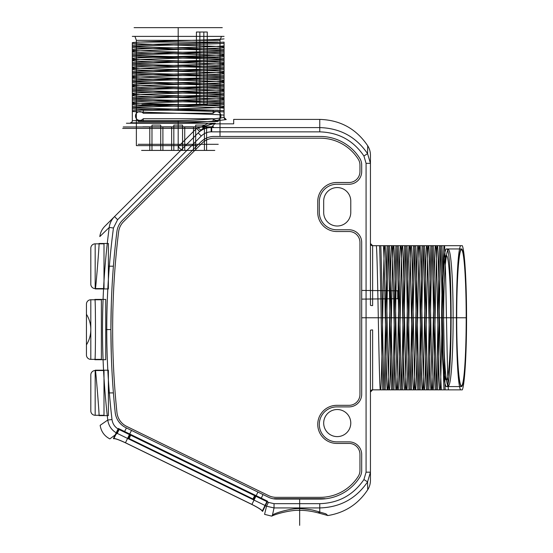 <?xml version="1.0" encoding="UTF-8"?>
<svg xmlns="http://www.w3.org/2000/svg" width="553" height="553" viewBox="0 0 553 553"><rect width="100%" height="100%" fill="white"/><g stroke="black" fill="none" stroke-linecap="round" stroke-linejoin="round"><path stroke-width="0.83" d="M363.922 479.548L366.072 472.179L366.072 163.349L363.922 155.987C353.319 140.462 338.602 132.423 319.758 131.863L211.163 131.856C207.416 131.897 204.112 133.287 201.264 136.024L117.609 219.679L113.448 228.002L117.609 219.679L114.519 216.589L198.174 132.934L114.519 216.589L117.609 219.679L201.264 136.024C204.119 133.287 207.416 131.897 211.163 131.856L211.702 131.856L211.702 127.591L211.163 127.591L211.163 131.856L211.163 127.591L319.758 127.591L211.702 127.591L211.702 131.856L319.752 131.863C338.574 132.402 353.298 140.441 363.922 155.981L366.072 163.349L370.441 163.349L370.441 305.242L370.441 163.349L366.072 163.349L366.072 472.179L370.441 472.179L366.072 472.179L363.922 479.548C353.319 495.073 338.602 503.112 319.758 503.672L274.032 503.672L268.419 502.38L274.032 503.672L319.752 503.672C338.574 503.126 353.298 495.087 363.922 479.548L367.572 481.891L363.922 479.548M112.003 419.54C112.667 424.089 115.038 427.428 119.109 429.557L268.419 502.38L266.546 506.209L268.419 502.38L119.109 429.557C115.038 427.428 112.667 424.089 112.003 419.54L107.766 420.031L112.003 419.54M323.685 212.47L323.685 201.105A13.542 13.542 0 0 1 337.233 187.564A13.542 13.542 0 0 1 350.775 201.105L350.775 212.47A13.542 13.542 0 0 1 337.233 226.011A13.542 13.542 0 0 1 323.685 212.47L323.685 201.105A13.542 13.542 0 0 1 337.233 187.564A13.542 13.542 0 0 1 350.775 201.105L350.775 212.47A13.542 13.542 0 0 1 337.233 226.011A13.542 13.542 0 0 1 323.685 212.47M350.775 423.066A13.542 13.542 0 0 1 330.459 434.796A13.542 13.542 0 0 1 330.459 411.335A13.542 13.542 0 0 1 350.775 423.066M370.441 480.391L370.441 472.179L367.572 481.891L370.441 472.179L370.441 330.293L370.441 480.391A17.475 17.475 -0.2 0 1 367.717 489.751L367.572 481.891L367.717 489.751C358.192 504.149 344.906 512.749 327.867 515.548L319.758 513.315L319.758 507.937C340.102 507.357 356.042 498.675 367.572 481.891C356.097 498.647 340.157 507.329 319.758 507.937L274.032 507.937L319.758 507.937L319.752 503.672M264.569 514.359L266.546 506.209L117.236 433.386L119.109 429.557L117.236 433.386L266.546 506.209L274.032 507.937L274.032 503.672L274.032 507.937L272.29 515.887C277.081 513.467 292.267 509.755 299.657 510.364C305.602 510.246 312.3 511.235 319.758 513.315L327.867 515.548L325.869 513.813L318.148 511.58L319.758 513.315C312.334 511.242 305.636 510.253 299.657 510.364C292.088 509.755 277.018 513.516 272.29 515.887L271.634 516.115L272.29 515.887L274.032 507.937L266.546 506.209L264.569 514.359L271.634 516.115L273.445 514.373M104.814 226.295L114.519 216.589C111.526 219.645 109.757 223.26 109.224 227.442L113.448 228.002L109.224 227.442L99.817 236.587L109.224 227.442C109.757 223.267 111.526 219.645 114.519 216.589L104.814 226.295C102.001 229.163 100.335 232.592 99.817 236.587M198.174 132.934L201.264 136.024L198.174 132.934C201.824 129.395 206.158 127.619 211.163 127.591C206.158 127.619 201.831 129.395 198.174 132.934L199.35 131.759L198.174 132.934M370.441 155.144L370.441 163.349L367.572 153.644L370.441 163.349L370.441 155.137A17.475 17.475 -178.6 0 0 367.717 145.778L367.572 153.644L367.717 145.778C356.236 128.801 340.247 120.008 319.758 119.407L319.758 127.591C340.102 128.172 356.042 136.854 367.572 153.644C356.097 136.888 340.157 128.199 319.758 127.591L319.758 131.863M367.572 153.644L363.922 155.987L367.572 153.644M370.441 391.98A2.184 2.15 180 0 1 372.625 389.824L372.625 389.858A2.184 2.184 0 0 0 370.441 392.042L372.625 389.858L372.625 329.927A2.184 0.366 180 0 0 370.441 330.293L370.441 392.042L370.441 330.293A2.184 0.366 0 0 1 372.625 329.927L372.625 389.83L380.25 389.837L372.625 389.858L380.72 389.858C381.37 384.688 382.019 352.385 382.669 317.768C383.319 283.198 383.969 250.965 384.618 245.698L372.625 245.677L372.625 305.602A2.184 0.366 0 0 1 370.441 305.242L370.441 243.486L370.441 305.242A2.184 0.366 180 0 0 372.625 305.602L372.625 245.677L376.351 245.677C377.001 250.848 377.651 283.143 378.3 317.768C378.95 352.33 379.593 384.563 380.25 389.837L382.814 389.858C381.729 367.752 380.623 267.652 379.545 245.677L380.782 245.677C381.881 268.419 382.959 367.351 384.052 389.858L382.814 389.858M392.651 389.858L393.888 389.858C394.987 367.074 396.066 268.253 397.158 245.677L395.92 245.677C394.828 268.302 393.743 367.538 392.651 389.858L389.464 389.837C390.114 384.57 390.757 352.323 391.406 317.768C392.056 283.15 392.706 250.848 393.356 245.677L372.625 245.705A2.184 2.15 0 0 1 370.441 243.555M388.282 245.677L389.519 245.677C390.605 267.79 391.711 367.814 392.789 389.858L391.552 389.858C390.453 367.22 389.381 268.44 388.282 245.677L380.782 245.677M440.852 245.677L462.308 245.677C464.7 250.799 466.608 283.164 466.559 317.768C466.608 352.365 464.7 384.729 462.308 389.858L437.582 389.858C438.681 367.233 439.759 268.06 440.852 245.677L417.826 245.677C417.176 250.848 416.527 283.15 415.877 317.768L408.888 317.768C409.538 282.825 410.188 250.868 410.831 245.677L397.158 245.677M383.347 245.698L385.095 245.698C385.738 250.965 386.388 283.205 387.038 317.768C387.688 352.385 388.337 384.681 388.987 389.858L387.245 389.858C386.595 384.688 385.946 352.385 385.296 317.768C384.646 283.198 383.996 250.965 383.347 245.698M391.552 389.858L388.987 389.858M391.614 245.67C390.964 250.848 390.314 283.15 389.665 317.768C389.015 352.33 388.365 384.563 387.715 389.837L385.151 389.858C386.243 367.469 387.328 268.302 388.42 245.677M395.92 245.677L393.356 245.677M393.888 389.858L398.201 389.858C398.844 384.688 399.494 352.385 400.144 317.768C400.794 283.15 401.443 250.848 402.093 245.677M400.351 245.677C399.701 250.848 399.052 283.15 398.402 317.768C397.752 352.385 397.102 384.681 396.453 389.858M398.201 389.858L401.388 389.858C402.48 367.337 403.572 267.866 404.658 245.677M401.388 389.858L402.632 389.858C403.711 367.704 404.817 267.687 405.895 245.677M402.632 389.858L406.939 389.858C407.589 384.688 408.232 352.385 408.888 317.768M409.089 245.67C408.439 250.848 407.789 283.15 407.139 317.768C406.49 352.385 405.84 384.681 405.19 389.858M406.939 389.858L410.126 389.858L413.395 245.677L410.831 245.677M410.126 389.858L411.37 389.858L414.639 245.677L413.395 245.677M411.37 389.858L415.676 389.858C416.326 384.681 416.976 352.385 417.626 317.768C418.275 283.15 418.925 250.848 419.575 245.677M415.877 317.768C415.227 352.385 414.577 384.688 413.927 389.858M415.676 389.858L418.863 389.858C419.955 367.669 421.04 268.198 422.133 245.677M418.863 389.858L420.107 389.858C421.186 367.849 422.292 267.825 423.377 245.677M420.107 389.858L424.414 389.858C425.063 384.688 425.713 352.385 426.363 317.768C427.013 283.15 427.663 250.848 428.312 245.677M426.563 245.677C425.914 250.848 425.264 283.15 424.614 317.768C423.964 352.385 423.315 384.681 422.665 389.858M424.414 389.858L427.6 389.858C428.699 367.227 429.785 267.991 430.87 245.677M427.6 389.858L428.845 389.858C429.937 367.282 431.015 268.461 432.114 245.677M428.845 389.858L433.151 389.858C433.801 384.688 434.451 352.385 435.1 317.768C435.75 283.15 436.4 250.848 437.05 245.677M435.301 245.67C434.651 250.848 434.001 283.15 433.352 317.768C432.709 352.385 432.059 384.681 431.402 389.858M433.151 389.858L436.345 389.858C437.423 367.821 438.522 268.067 439.614 245.677M436.345 389.858L437.582 389.858M444.038 245.677C443.395 250.848 442.746 283.15 442.096 317.768C441.446 352.385 440.796 384.681 440.147 389.858M460.587 245.677C455.057 254.532 455.057 381.017 460.587 389.858M461.485 248.954A68.814 4.797 90 0 1 466.317 317.768A68.814 4.797 90 0 1 461.485 386.582L446.451 386.582C452.644 390.84 452.644 244.703 446.451 248.954L461.485 248.954A68.814 4.797 90 0 0 456.647 317.768A68.814 4.797 90 0 0 461.485 386.582M462.308 389.858L448.414 389.858C447.764 384.688 447.114 352.385 446.465 317.768C445.815 283.15 445.165 250.848 444.515 245.677L462.308 245.677M448.414 389.858L439.67 389.858C439.027 384.688 438.377 352.385 437.72 317.768C437.077 283.15 436.428 250.848 435.778 245.677L444.515 245.677M441.951 245.677C443.043 268.184 444.121 367.109 445.22 389.858M440.713 245.677C441.799 267.776 442.898 367.876 443.983 389.858M437.52 245.677C438.17 250.848 438.819 283.15 439.469 317.768C440.119 352.385 440.769 384.681 441.418 389.858M439.67 389.858L430.932 389.858C430.282 384.688 429.633 352.385 428.983 317.768C428.333 283.15 427.683 250.848 427.034 245.677L435.778 245.677M433.213 245.677C434.299 267.714 435.398 367.738 436.483 389.858M431.976 245.677C433.068 268.316 434.146 367.095 435.239 389.858M428.782 245.677C429.432 250.848 430.082 283.15 430.732 317.768C431.381 352.385 432.031 384.681 432.681 389.858M430.932 389.858L422.195 389.858C421.545 384.681 420.895 352.385 420.245 317.768C419.596 283.15 418.946 250.848 418.296 245.677L427.034 245.677M424.476 245.677C425.568 268.219 426.653 367.558 427.745 389.858M423.232 245.677C424.317 267.735 425.423 367.835 426.501 389.858M420.045 245.677C420.695 250.848 421.345 283.15 421.994 317.768C422.644 352.385 423.294 384.681 423.944 389.858M422.195 389.858L413.457 389.858C412.808 384.688 412.158 352.385 411.508 317.768C410.858 283.15 410.208 250.848 409.559 245.677L418.296 245.677M415.738 245.677C416.831 268.281 417.909 367.102 419.008 389.858M414.494 245.677C415.593 268.378 416.672 367.164 417.764 389.858M411.308 245.677C411.957 250.848 412.607 283.143 413.257 317.768C413.907 352.385 414.556 384.681 415.206 389.858M413.457 389.858L404.72 389.858C404.07 384.688 403.42 352.385 402.771 317.768C402.121 283.15 401.471 250.848 400.821 245.677L409.559 245.677M407.001 245.677C408.093 268.426 409.172 367.247 410.264 389.858M405.757 245.677C406.856 268.371 407.927 367.151 409.026 389.858M402.57 245.677C403.22 250.848 403.863 283.15 404.52 317.768C405.162 352.385 405.812 384.681 406.462 389.858M404.72 389.858L395.983 389.858C395.333 384.688 394.683 352.385 394.033 317.768C393.383 283.15 392.734 250.848 392.084 245.677L400.821 245.677M398.257 245.677C399.349 267.977 400.434 367.316 401.526 389.858M397.019 245.677C398.105 267.7 399.204 367.8 400.289 389.858M393.826 245.677C394.476 250.848 395.125 283.15 395.775 317.768C396.425 352.385 397.075 384.681 397.725 389.858M395.983 389.858L392.789 389.858M389.519 245.677L392.084 245.677M361.697 290.429L397.704 290.802L361.697 290.429L361.697 257.829L361.697 379.323L361.697 317.768L442.027 317.768C442.006 351.1 444.052 380.312 446.382 380.063C448.711 380.312 450.757 351.1 450.736 317.768C450.757 284.429 448.711 255.216 446.382 255.465C444.052 255.216 442.006 284.429 442.027 317.768M361.697 299.118L397.704 298.696L361.697 299.118L361.697 317.768L450.736 317.768M417.826 245.677L414.639 245.677M380.72 389.858L385.151 389.858M383.913 389.858C385.006 367.469 386.098 267.714 387.183 245.677M200.698 142.073L122.379 220.391L200.698 142.073C204.893 138.25 209.421 136.37 214.294 136.446C209.421 136.37 204.886 138.25 200.698 142.073A19.224 19.224 0 0 1 214.294 136.446L320.194 136.446A46.749 46.749 0 0 1 359.747 158.276A46.749 46.749 0 0 0 320.194 136.446L214.294 136.446A19.224 19.224 0 0 0 200.698 142.073M125.877 427.669L268.316 497.14L125.877 427.669A19.224 19.224 0 0 1 115.183 412.372A19.224 19.224 0 0 0 125.877 427.669M323.685 423.066A13.542 13.542 0 0 0 344.007 434.796A13.542 13.542 0 0 0 344.007 411.335A13.542 13.542 0 0 0 323.685 423.066M233.684 119.407L233.684 123.837L214.73 123.837L211.702 127.024L214.73 123.837L233.684 123.837L233.684 119.407L319.758 119.407L319.752 131.863M325.869 513.813L316.198 511.013C314.761 510.931 313.274 509.313 299.657 508.642C292.71 508.138 278.774 511.836 274.025 514.138C278.719 511.878 292.523 508.145 299.657 508.642L299.657 499.089L320.194 499.089C327.846 498.688 327.846 498.688 320.194 499.089L276.742 499.089C272.311 498.758 272.311 498.758 276.742 499.089L299.657 499.089L299.657 508.642C314.491 509.465 315.092 511.083 316.516 511.103L318.148 511.58L319.758 513.315L319.758 503.672M100.155 425.312L107.766 420.031C108.678 426.08 111.837 430.531 117.236 433.386L109.84 438.895L117.236 433.386C111.837 430.531 108.678 426.073 107.766 420.031L100.155 425.312C101.102 431.464 104.33 435.992 109.84 438.895M251.912 504.426C258.742 507.924 262.316 510.239 262.627 511.366C262.316 510.239 258.749 507.924 251.912 504.426L125.462 442.753C118.501 439.524 114.478 438.135 113.4 438.577C114.471 438.135 118.494 439.524 125.462 442.753L251.912 504.426L256.177 495.682L251.912 504.426M299.657 508.642L299.657 510.364L299.657 508.642M99.028 415.635C99.602 417.218 95.676 368.692 95.351 370.199C95.662 368.561 99.595 417.121 99.028 415.635L108.374 415.635M95.351 288.929C95.662 290.567 99.595 242.007 99.028 243.486C99.602 241.91 95.676 290.436 95.351 288.929L108.374 288.929M94.881 359.713C95.662 361.731 95.669 297.652 94.881 299.415C95.669 297.549 95.669 361.482 94.881 359.713L105.747 359.713M215.283 123.257L214.73 123.837L215.055 123.499L208.115 123.257L178.19 123.257L178.19 126.962L201.264 126.962L203.801 127.667L201.181 129.927C200.739 130.052 199.709 129.367 198.092 127.874L201.264 126.962L196.536 128.393L178.19 128.393L196.536 128.393L178.19 146.739L178.19 128.393L178.19 146.739L196.536 128.393L198.092 127.874C199.744 129.388 200.774 130.079 201.181 129.927L181.28 149.828L201.181 129.927L206.469 125.738L201.264 126.962L178.19 126.962L178.19 123.257L215.283 123.257L206.469 125.738M211.702 127.024L211.163 127.591L211.702 127.024A17.475 16.735 45 0 0 199.35 131.759L201.181 129.927L199.35 131.759A17.475 16.735 -135 0 1 211.702 127.024L211.702 127.591L211.702 127.024M370.441 243.486L372.625 245.677A2.184 2.184 0 0 1 370.441 243.486M226.149 119.559C221.912 120.188 200.4 122.939 178.19 122.828L178.19 120.665C202.066 119.946 217.343 118.847 224.02 117.381L224.034 115.169C216.368 113.918 140.192 112.667 132.347 111.402L132.319 120.651A2.184 2.184 180 0 1 130.432 122.814L130.432 122.814A2.184 2.184 180 0 0 132.319 120.651L132.319 108.906C149.51 109.916 207.154 110.918 224.069 111.92L224.069 117.354A2.184 2.184 180 0 0 226.253 119.538L226.253 119.538A2.184 2.184 180 0 1 224.069 117.354L224.069 104.538C207.092 105.54 149.483 106.542 132.319 107.552L132.347 110.8C140.02 109.549 216.195 108.298 224.034 107.033L224.02 117.381C217.343 118.847 202.066 119.946 178.19 120.665L178.19 122.828L130.529 122.828L178.19 122.828L178.19 123.257L126.423 123.257L178.19 123.257L178.19 122.828C200.428 122.939 221.891 120.195 226.149 119.559L224.02 117.381L226.149 119.559M201.264 126.962L208.115 123.257M203.801 127.667C206.884 125.151 210.638 123.761 215.055 123.499M132.319 107.552L132.319 106.307C149.241 105.305 207.133 104.296 224.069 103.293L224.069 104.538M132.319 106.307L132.319 102.07C139.743 100.812 216.451 99.554 224.069 98.289L224.069 103.293M224.069 100.038C216.638 101.296 139.93 102.554 132.319 103.819M132.319 102.07L132.319 98.814C149.497 97.805 207.181 96.796 224.069 95.8L224.069 98.289M132.319 98.814L132.319 97.57C149.241 96.568 207.14 95.558 224.069 94.556L224.069 95.8M132.319 97.57L132.319 93.333C139.743 92.075 216.451 90.816 224.069 89.551L224.069 94.556M224.069 91.3C216.645 92.558 139.93 93.816 132.319 95.081M132.319 93.333L132.319 90.077C149.047 89.074 206.85 88.072 224.069 87.056L224.069 89.551M132.319 90.077L132.319 88.833C149.248 87.83 207.147 86.821 224.069 85.819L224.069 87.056M132.319 88.833L132.319 84.595C139.743 83.337 216.451 82.079 224.069 80.814L224.069 85.819M224.069 82.563C216.638 83.821 139.93 85.072 132.319 86.337M132.319 84.595L132.319 81.332C149.51 80.323 207.181 79.321 224.069 78.319L224.069 80.814M132.319 81.332L132.319 80.095C149.255 79.093 207.147 78.084 224.069 77.081L224.069 78.319M132.319 80.095L132.319 75.858C139.743 74.6 216.451 73.342 224.069 72.077L224.069 77.081M224.069 73.819C216.645 75.077 139.93 76.335 132.319 77.6M132.319 75.858L132.319 72.595C149.476 71.586 207.071 70.584 224.069 69.581L224.069 72.077M132.319 72.595L132.319 71.358C149.241 70.355 207.133 69.346 224.069 68.344L224.069 69.581M132.319 71.358L132.319 67.12C139.743 65.862 216.451 64.604 224.069 63.339L224.069 68.344M224.069 65.081C216.638 66.339 139.93 67.597 132.319 68.862M132.319 67.12L132.319 63.858C149.51 62.848 207.188 61.846 224.069 60.844L224.069 63.339M132.319 63.858L132.319 62.62C149.241 61.618 207.14 60.602 224.069 59.6L224.069 60.844M132.319 62.62L132.319 58.376C139.743 57.118 216.451 55.867 224.069 54.602L224.069 59.6M224.069 56.344C216.645 57.602 139.93 58.86 132.319 60.125M132.319 58.376L132.319 55.12C149.047 54.125 206.85 53.116 224.069 52.106L224.069 54.602M132.319 55.12L132.319 53.876C149.248 52.881 207.147 51.864 224.069 50.862L224.069 52.106M132.319 53.876L132.319 49.639C139.743 48.381 216.451 47.123 224.069 45.858L224.069 50.862M224.069 47.606C216.638 48.864 139.93 50.123 132.319 51.388M132.319 49.639L132.319 46.383C149.51 45.374 207.181 44.364 224.069 43.369L224.069 45.858M132.319 46.383L132.319 45.139C149.255 44.136 207.147 43.127 224.069 42.125L224.069 43.369M132.319 45.139L132.319 43.238C139.743 44.496 216.451 45.754 224.069 47.019L224.069 42.125M224.069 38.869C216.645 40.127 139.93 41.385 132.319 42.65M134.939 36.387L221.449 36.387L134.939 36.387L136.377 40.348L220.004 40.348L136.377 40.348L136.377 145.619L197.151 145.619L136.902 205.868L197.151 145.619L136.377 145.619M132.319 43.238L132.319 51.975C139.743 53.233 216.451 54.491 224.069 55.756L224.069 47.019M224.069 49.507C207.133 48.505 149.241 47.496 132.319 46.493M224.069 50.752C207.071 49.742 149.476 48.747 132.319 47.738M224.069 54.007C216.638 52.749 139.93 51.491 132.319 50.226M132.319 51.975L132.319 60.712C139.743 61.971 216.451 63.229 224.069 64.494L224.069 55.756M224.069 58.252C207.14 57.249 149.241 56.233 132.319 55.231M224.069 59.489C207.188 58.487 149.51 57.484 132.319 56.475M224.069 62.745C216.645 61.487 139.93 60.236 132.319 58.971M132.319 60.712L132.319 69.45C139.743 70.708 216.451 71.966 224.069 73.231L224.069 64.494M224.069 66.989C207.147 65.987 149.248 64.978 132.319 63.975M224.069 68.226C206.85 67.217 149.047 66.208 132.319 65.213M224.069 71.489C216.638 70.231 139.93 68.973 132.319 67.708M132.319 69.45L132.319 78.187C139.743 79.452 216.451 80.703 224.069 81.968L224.069 73.231M224.069 75.726C207.147 74.724 149.255 73.715 132.319 72.713M224.069 76.964C207.181 75.961 149.51 74.959 132.319 73.95M224.069 80.226C216.638 78.968 139.93 77.71 132.319 76.445M132.319 78.187L132.319 86.932C139.743 88.19 216.451 89.441 224.069 90.713L224.069 81.968M224.069 84.464C207.133 83.462 149.241 82.452 132.319 81.45M224.069 85.708C207.071 84.699 149.476 83.697 132.319 82.687M224.069 88.964C216.638 87.706 139.93 86.448 132.319 85.183M132.319 86.932L132.319 95.669C139.743 96.927 216.451 98.185 224.069 99.45L224.069 90.713M224.069 93.201C207.14 92.199 149.241 91.19 132.319 90.187M224.069 94.445C207.195 93.443 149.524 92.441 132.319 91.425M224.069 97.701C216.645 96.443 139.93 95.185 132.319 93.92M132.319 95.669L132.319 104.406C139.743 105.664 216.451 106.923 224.069 108.188L224.069 99.45M224.069 101.939C207.147 100.936 149.248 99.927 132.319 98.925M224.069 103.183C206.85 102.174 149.054 101.164 132.319 100.169M224.069 106.439C216.638 105.181 139.93 103.923 132.319 102.658M132.319 104.406L132.319 108.906M224.069 111.92L224.069 108.188M224.069 110.676C207.147 109.681 149.255 108.665 132.319 107.662M220.004 136.446L214.294 136.446L220.004 136.446L220.004 40.348L221.449 36.387M95.351 370.199L108.374 370.199L108.374 415.635L108.374 370.199M108.374 392.913C108.374 416.209 108.374 416.209 108.374 392.913C108.374 369.625 108.374 369.625 108.374 392.913L113.406 392.913C115.508 416.582 115.508 416.582 113.406 392.913C111.768 369.245 111.768 369.245 113.406 392.913L108.374 392.913M110.904 329.56L111.312 303.922L110.904 329.56L111.312 355.199L110.904 329.56A803.938 803.938 0 0 0 115.183 412.372A803.938 803.938 0 0 1 116.89 231.645A803.938 803.938 0 0 0 110.904 329.56L105.747 329.56L110.904 329.56M105.747 299.415L105.747 359.713L105.747 299.415L94.881 299.415M105.747 329.56L105.747 354.694L105.747 329.56M113.406 266.207C111.768 289.876 111.768 289.876 113.406 266.207C115.508 242.539 115.508 242.539 113.406 266.207L108.374 266.207L113.406 266.207M108.374 243.486L108.374 288.929L108.374 243.486L99.028 243.486M108.374 266.207C108.374 289.502 108.374 289.502 108.374 266.207C108.374 242.919 108.374 242.919 108.374 266.207M267.562 501.239L262.627 511.366L267.562 501.239L129.727 434.008L125.462 442.753L129.727 434.008L256.177 495.682L129.727 434.008L256.177 495.682L257.933 492.08L131.483 430.407L257.933 492.08L256.177 495.682L267.562 501.239M113.4 438.577L118.335 428.451L113.4 438.577C112.328 440.776 112.328 440.776 113.4 438.577M118.335 428.451L129.727 434.008L131.483 430.407L129.727 434.008L118.335 428.451M261.286 498.17L263.007 494.555L261.286 498.17L256.177 495.682L261.286 498.17M124.619 431.52L126.409 427.932L124.619 431.52L129.727 434.008L124.619 431.52M349.026 406.897L336.798 406.897A17.475 17.475 0 0 0 319.316 424.372A17.475 17.475 0 0 0 336.798 441.854L349.026 441.854A12.671 12.671 0 0 1 361.697 454.525L361.697 470.499A12.671 12.671 0 0 1 359.747 477.253A12.671 12.671 0 0 0 361.697 470.499L361.697 454.525A12.671 12.671 0 0 0 349.026 441.854L336.798 441.854A17.475 17.475 0 0 1 319.316 424.372A17.475 17.475 0 0 1 336.798 406.897L349.026 406.897A12.671 12.671 0 0 0 361.697 394.227A12.671 12.671 0 0 1 349.026 406.897M320.194 499.089L276.742 499.089A19.224 19.224 0 0 1 268.316 497.14A19.224 19.224 0 0 0 276.742 499.089L320.194 499.089A46.749 46.749 0 0 0 359.747 477.253A46.749 46.749 0 0 1 320.194 499.089M361.697 165.029L361.697 171.575A12.671 12.671 0 0 1 349.026 184.246L336.798 184.246A17.475 17.475 0 0 0 319.316 201.721L319.316 212.29A17.475 17.475 0 0 0 336.798 229.772L349.026 229.772A12.671 12.671 0 0 1 361.697 242.442L361.697 394.227L361.697 242.442A12.671 12.671 0 0 0 349.026 229.772L336.798 229.772A17.475 17.475 0 0 1 319.316 212.29L319.316 201.721A17.475 17.475 0 0 1 336.798 184.246L349.026 184.246A12.671 12.671 0 0 0 361.697 171.575L361.697 165.029A12.671 12.671 0 0 0 359.747 158.276A12.671 12.671 0 0 1 361.697 165.029M376.351 245.677L379.545 245.677M387.245 389.858L384.052 389.858M113.448 228.002A774 774 0 0 0 112.003 419.533A774 774 0 0 1 113.448 228.002M446.451 248.954A68.814 4.797 -90 0 0 441.653 317.768A68.814 4.797 -90 0 0 446.451 386.582M361.697 299.194L361.697 290.512M397.704 290.595L397.704 298.696M397.704 298.903L397.704 290.802M122.379 220.391A19.224 19.224 0 0 0 116.89 231.645A19.224 19.224 0 0 1 122.379 220.391M109.224 227.442A778.271 778.271 0 0 0 107.766 420.031A778.271 778.271 0 0 1 109.224 227.442M181.28 149.828L178.19 146.739L181.28 149.828M132.367 120.665L178.19 120.665L132.367 120.665A2.184 2.136 -90 0 1 130.529 122.828A2.184 2.136 -90 0 0 132.367 120.665M178.19 128.393L122.704 128.393L178.19 128.393L178.19 126.962L123.236 126.962L178.19 126.962L178.19 128.393M199.626 131.483L196.536 128.393L199.626 131.483M132.319 36.387L224.069 36.387L132.319 36.387M262.627 511.366C261.555 513.557 261.555 513.557 262.627 511.366M257.933 492.08L263.007 494.555L257.933 492.08M126.409 427.932L131.483 430.407L126.409 427.932M104.005 415.289L104.005 370.545L104.005 415.289L95.178 415.289L95.178 370.545L95.178 415.289A4.369 4.369 0 0 1 90.81 410.92L90.81 374.913L90.81 410.92M104.005 370.545L95.178 370.545A4.369 4.369 0 0 0 90.81 374.913M104.005 288.583L104.005 243.838L104.005 288.583L95.178 288.583L95.178 243.838L95.178 288.583A4.369 4.369 0 0 1 90.81 284.207L90.81 248.207L90.81 284.207M104.005 243.838L95.178 243.838A4.369 4.369 0 0 0 90.81 248.207M101.379 299.767L101.379 359.36L101.379 299.767L90.81 299.767A4.369 4.369 0 0 0 86.441 304.136L86.441 354.991A4.369 4.369 0 0 0 90.81 359.36L90.81 299.767L90.81 359.36L101.379 359.36M86.441 344.858L86.441 314.27L86.441 344.858A28.943 28.943 0 0 0 86.441 314.27M86.441 354.991L86.441 304.136M178.19 150.423L214.792 150.423L141.596 150.423L213.548 150.423L178.19 150.423L178.19 126.831L213.548 126.831L142.84 126.831L178.19 126.831L178.19 150.423L178.19 144.305L218.235 144.305L138.153 144.305L178.19 144.305L178.19 150.423M178.19 121.591L178.19 144.305L178.19 121.591L138.153 121.591L218.235 121.591L178.19 121.591M213.147 121.591L143.241 121.591L213.147 121.591L213.147 118.729A4.369 4.369 0 0 0 220.924 115.999A4.369 4.369 0 0 0 213.147 113.261L143.241 113.261L213.147 113.261L213.147 110.227L143.241 110.227L213.147 110.227M143.241 110.227L143.241 113.261A4.369 4.369 0 0 0 135.464 115.999A4.369 4.369 0 0 0 143.241 118.729L213.147 118.729L143.241 118.729L143.241 121.591M178.19 110.227L218.235 110.227L178.19 110.227L178.19 56.924L178.19 110.227M178.19 42.069L218.235 42.069L138.153 42.069L178.19 42.069L178.19 56.924L218.235 56.924L138.153 56.924L178.19 56.924L178.19 42.069M178.19 36.387L222.278 36.387L138.153 36.387L178.19 36.387L178.19 27.65L178.19 36.387M178.19 27.65L222.278 27.65L134.102 27.65L213.548 27.65L178.19 27.65L178.19 104.552L178.19 27.65M199.861 104.552L199.861 32.019L196.419 32.019L196.419 104.552L199.861 104.552L141.927 104.552L207.271 104.552L203.836 104.552L203.836 32.019L207.271 32.019L207.271 104.552M171.637 126.831L184.743 126.831L171.637 126.831L184.743 126.831L171.637 126.831L184.743 126.831L171.637 126.831L171.637 150.423M193.488 126.831L206.594 126.831L193.488 126.831L193.488 150.423M149.794 126.831L162.9 126.831L149.794 126.831L149.794 150.423M184.743 126.831L184.743 150.423L171.637 150.423L184.743 150.423L171.637 150.423L184.743 150.423L171.637 150.423L184.743 150.423L184.743 126.831L184.743 150.423M173.822 150.423L182.559 150.423L173.822 150.423L173.822 125.082L173.822 150.423L182.559 150.423L173.822 150.423L182.559 150.423L173.822 150.423L173.822 125.082M182.559 150.423L182.559 125.082L173.822 125.082L182.559 125.082L173.822 125.082L182.559 125.082L173.822 125.082L182.559 125.082L182.559 150.423L182.559 125.082M206.594 126.831L206.594 150.423L193.488 150.423L206.594 150.423M195.672 150.423L204.41 150.423L195.672 150.423L195.672 125.082M204.41 150.423L204.41 125.082L195.672 125.082L204.41 125.082M162.9 126.831L162.9 150.423L149.794 150.423L162.9 150.423M151.978 150.423L160.716 150.423L151.978 150.423L151.978 125.082M160.716 150.423L160.716 125.082L151.978 125.082L160.716 125.082M203.836 104.552L196.419 104.552M196.419 32.019L203.836 32.019M207.271 32.019L199.861 32.019M299.657 498.654L325.185 498.654L274.129 498.654L317.318 498.654L281.995 498.654L299.657 498.654L299.657 516.779L299.657 498.654M299.657 525.35L299.657 516.779L299.657 525.35M299.657 516.709L299.657 517.567L299.657 516.709M453.128 317.768A68.157 4.756 90 0 1 445.995 376.793A68.157 4.756 90 0 1 445.995 258.735A68.157 4.756 90 0 1 453.128 317.768L466.2 317.768M456.695 317.768A68.157 4.756 -90 0 0 463.822 376.793A68.157 4.756 -90 0 0 463.822 258.735A68.157 4.756 -90 0 0 456.695 317.768L443.617 317.768M256.177 495.682L129.727 434.008L125.434 442.808C118.715 439.69 114.837 438.342 113.794 438.771C114.83 438.342 118.708 439.683 125.434 442.808L251.885 504.481L256.177 495.682L251.885 504.481C258.479 507.854 261.928 510.087 262.233 511.172C261.935 510.087 258.486 507.861 251.885 504.481L125.434 442.808L129.727 434.008L118.729 428.644L113.794 438.771L118.729 428.644L267.175 501.046L262.233 511.172L267.175 501.046L256.177 495.682M130.902 434.582L255.002 495.108L252.915 498.951L129.16 438.591L130.902 434.582L255.783 495.488L253.696 499.331L255.783 495.488L255.002 495.108L252.915 498.951L128.379 438.211L130.121 434.202L128.379 438.211L129.16 438.591L130.902 434.582L130.121 434.202L130.902 434.582M262.233 511.172C261.161 513.371 261.161 513.371 262.233 511.172M113.794 438.771C112.722 440.969 112.722 440.969 113.794 438.771M201.907 143.31L123.602 221.615L201.907 143.31A17.475 17.475 0 0 1 214.267 138.188L320.194 138.188A45 45 0 0 1 358.275 159.209A45 45 0 0 0 320.194 138.188L214.267 138.188A17.475 17.475 0 0 0 201.907 143.31M126.665 426.391L268.502 495.571L126.665 426.391A17.475 17.475 0 0 1 116.946 412.49A17.475 17.475 0 0 0 126.665 426.391M336.798 405.328L349.026 405.328A10.922 10.922 0 0 0 359.955 394.4A10.922 10.922 0 0 1 349.026 405.328L336.798 405.328A19.051 19.051 0 0 0 317.747 424.372A19.051 19.051 0 0 1 336.798 405.328M317.747 212.47L317.747 201.548A19.051 19.051 0 0 1 336.798 182.497L349.026 182.497A10.922 10.922 0 0 0 359.955 171.575A10.922 10.922 0 0 1 349.026 182.497L336.798 182.497A19.051 19.051 0 0 0 317.747 201.548L317.747 212.47A19.051 19.051 0 0 0 336.798 231.52L349.026 231.52A10.922 10.922 0 0 1 359.955 242.442L359.955 394.4L359.955 242.442A10.922 10.922 0 0 0 349.026 231.52L336.798 231.52A19.051 19.051 0 0 1 317.747 212.47M359.955 165.029L359.955 171.575L359.955 165.029A10.922 10.922 0 0 0 358.275 159.209A10.922 10.922 0 0 1 359.955 165.029M336.798 443.423L349.026 443.423A10.922 10.922 0 0 1 359.955 454.345L359.955 470.499A10.922 10.922 0 0 1 358.275 476.32A10.922 10.922 0 0 0 359.955 470.499L359.955 454.345A10.922 10.922 0 0 0 349.026 443.423L336.798 443.423A19.051 19.051 0 0 1 317.747 424.372A19.051 19.051 0 0 0 336.798 443.423M320.194 497.341L276.168 497.341A17.475 17.475 0 0 1 268.502 495.571A17.475 17.475 0 0 0 276.168 497.341L320.194 497.341A45 45 0 0 0 358.275 476.32A45 45 0 0 1 320.194 497.341M123.602 221.615A17.475 17.475 0 0 0 118.612 231.852A803.938 803.938 0 0 0 116.946 412.49A803.938 803.938 0 0 1 118.612 231.852A17.475 17.475 0 0 1 123.602 221.615"/></g></svg>
